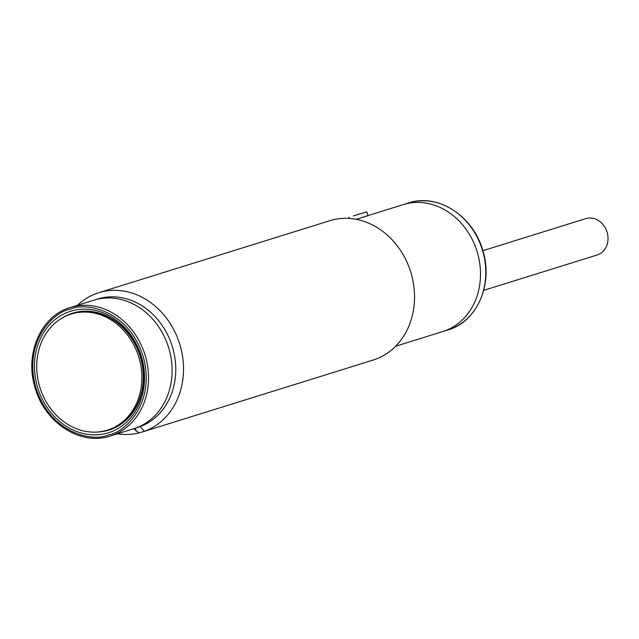 <?xml version="1.0" encoding="UTF-8"?>
<svg xmlns="http://www.w3.org/2000/svg" width="639" height="639" viewBox="0 0 639 639"><rect width="100%" height="100%" fill="white"/><g stroke="black" fill="none" stroke-linecap="round" stroke-linejoin="round"><path stroke-width="0.96" d="M353.343 215.926L366.802 211.813L353.343 215.926M359.853 213.889L353.998 215.678L359.829 213.937M367.952 215.599L356.243 219.345M356.139 219.329L367.968 215.662M77.471 305.29A72.966 62.079 72.7 0 1 98.702 292.734A72.966 62.079 72.7 0 1 99.325 292.542A72.966 62.079 72.7 0 1 179.415 343.103A72.966 62.079 72.7 0 1 144.126 431.381L138.839 432.962A72.966 62.079 72.7 0 1 117.52 433.777M142.313 431.988L373.136 360.053A72.966 62.079 -107.3 0 0 410.805 272.286A72.966 62.079 -107.3 0 0 330.331 220.543A72.966 62.079 -107.3 0 0 329.716 220.735L98.702 292.734M403.792 204.44A66.48 56.559 -107.3 0 0 403.225 204.616A66.48 56.559 72.7 0 1 403.792 204.44A66.48 56.559 72.7 0 1 477.101 251.59A66.48 56.559 72.7 0 1 442.787 331.553A66.48 56.559 -107.3 0 0 477.101 251.59A66.48 56.559 -107.3 0 0 403.792 204.44M138.839 432.962L133.671 428.561M95.722 299.643A67.287 57.246 72.7 0 1 171.34 343.582A67.287 57.246 72.7 0 1 140.284 426.588L144.047 431.077M168.768 348.055A67.287 57.246 72.7 0 1 133.926 428.657A67.287 57.246 -107.3 0 0 168.664 347.72A67.287 57.246 -107.3 0 0 94.452 300.003A67.287 57.246 -107.3 0 0 93.885 300.178A67.287 57.246 72.7 0 1 168.768 348.055M70.29 307.527A67.287 57.246 72.7 0 1 70.865 307.359A67.287 57.246 72.7 0 1 145.077 355.076A67.287 57.246 72.7 0 1 110.339 436.014A67.287 57.246 72.7 0 1 109.764 436.189C80.322 445.942 44.395 422.475 35.033 387.561C24.354 353.806 41.048 315.73 70.29 307.527L97.543 299.036A67.287 57.246 72.7 0 1 172.426 346.921A67.287 57.246 72.7 0 1 140.284 426.588M71.105 311.105A63.644 54.147 72.7 0 1 141.395 356.554A63.644 54.147 72.7 0 1 107.895 432.946A63.644 54.147 72.7 0 1 37.613 387.498A63.644 54.147 72.7 0 1 71.105 311.105M96.209 432.1A61.208 52.078 -107.3 0 0 108.414 430.239A61.208 52.078 -107.3 0 0 140.628 356.762A61.208 52.078 -107.3 0 0 73.03 313.046A61.208 52.078 -107.3 0 0 60.889 318.781M106.873 430.295A60.801 51.735 72.7 0 1 39.818 387.178A60.801 51.735 72.7 0 1 71.209 314.037A60.801 51.735 72.7 0 1 71.728 313.885A60.801 51.735 72.7 0 1 138.783 357.001A60.801 51.735 72.7 0 1 107.392 430.135A60.801 51.735 72.7 0 1 106.873 430.295M71.209 314.037L72.63 313.597A60.801 51.735 72.7 0 1 73.15 313.437A60.801 51.735 72.7 0 1 140.205 356.554A60.801 51.735 72.7 0 1 108.814 429.696L107.392 430.135M597.05 255.025A19.05 16.207 -107.3 0 0 597.217 254.969A19.05 16.207 -107.3 0 0 607.05 232.053A19.05 16.207 -107.3 0 0 586.035 218.546A19.05 16.207 -107.3 0 0 585.875 218.594A19.05 16.207 -107.3 0 0 585.715 218.65M395.629 346.25L442.787 331.553A66.48 56.559 72.7 0 1 442.22 331.721M136.235 431.165L135.348 428.218M70.522 309.164C85.418 301.967 128.263 309.747 143.04 356.059C156.363 402.802 124.909 432.747 108.478 434.887C93.582 442.084 50.737 434.304 35.96 387.993C22.645 341.242 54.099 311.305 70.522 309.164M409.08 202.795L408.513 202.97L409.08 202.795C438.162 193.154 473.659 216.341 482.916 250.831C493.46 284.187 476.966 321.808 448.075 329.9A66.48 56.559 -107.3 0 0 482.389 249.937A66.48 56.559 -107.3 0 0 409.08 202.795A66.48 56.559 -107.3 0 0 408.513 202.97L368.527 215.431M349.333 218.45L348.958 217.204M367.984 215.726L366.802 211.813M109.756 436.189L140.348 426.66M482.876 250.696L585.875 218.594M483.723 290.346L597.217 254.969M442.787 331.553L448.075 329.9"/></g></svg>
